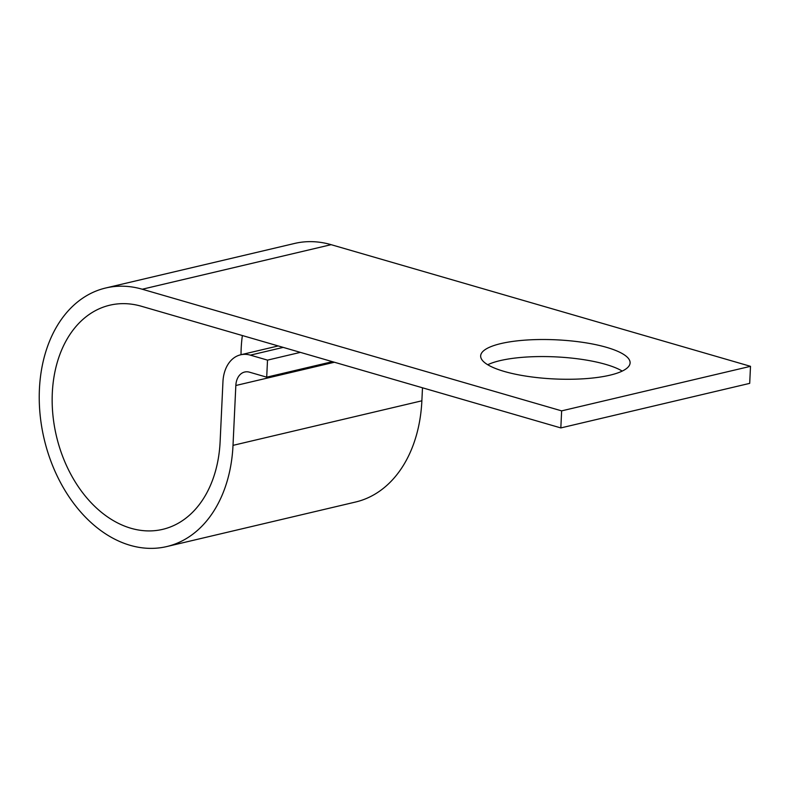 <?xml version="1.0" encoding="UTF-8"?>
<svg xmlns="http://www.w3.org/2000/svg" width="790" height="790" viewBox="0 0 790 790"><rect width="100%" height="100%" fill="white"/><g stroke="black" fill="none" stroke-linecap="round" stroke-linejoin="round"><path stroke-width="1.19" d="M487.726 364.743A74.803 19.592 -177.3 0 1 605.703 364.387A74.803 19.592 -177.3 0 1 622.234 371.093M606.503 347.333A74.803 19.592 2.7 0 0 526.11 340.065A74.803 19.592 2.7 0 0 480.666 355.865A74.803 19.592 2.7 0 0 504.267 371.448A74.803 19.592 2.7 0 0 584.659 378.716A74.803 19.592 2.7 0 0 630.104 362.916A74.803 19.592 2.7 0 0 606.503 347.333M560.831 427.923L749.7 383.367L750.5 366.323L561.641 410.869L560.831 427.923L141.459 306.273A115.152 81.992 76.7 0 0 109.78 305.207A115.152 81.992 76.7 0 0 56.426 436.11A115.152 81.992 76.7 0 0 162.661 529.359A115.152 81.992 76.7 0 0 220.124 441.62L222.948 381.768A35.372 25.191 -103.3 0 1 240.595 354.809L278.208 345.941M300.378 352.37L267.514 360.122L266.704 377.176L249.522 372.189A17.686 12.591 -103.3 0 0 244.663 372.031A17.686 12.591 -103.3 0 0 235.835 385.5L233.011 445.363A132.839 94.583 76.7 0 1 166.72 546.571A132.839 94.583 76.7 0 1 44.161 439.003A132.839 94.583 76.7 0 1 105.722 287.995L294.591 243.448A132.839 94.583 76.7 0 1 331.129 244.673L750.5 366.323M105.722 287.995A132.839 94.583 76.7 0 1 142.259 289.229L561.641 410.869M422.492 387.791L421.87 400.807A132.839 94.583 76.7 0 1 355.579 502.025L166.72 546.571M266.704 377.176L332.432 361.672M267.514 360.122L250.331 355.144A35.372 25.191 -103.3 0 0 240.595 354.809M241.019 354.71A115.152 81.992 76.7 0 1 242.372 335.553M142.259 289.229L331.129 244.673M233.011 445.363L421.87 400.807M235.835 385.5L334.417 362.245M250.331 355.144L283.195 347.393"/></g></svg>
